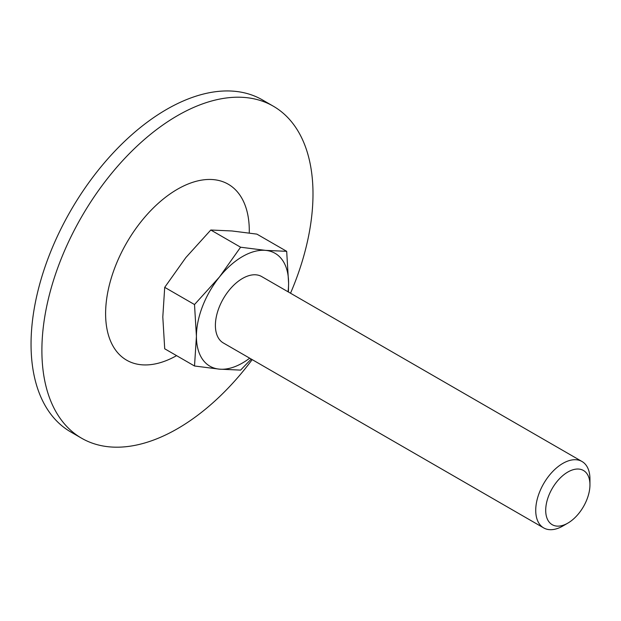 <?xml version="1.0" encoding="UTF-8"?>
<svg xmlns="http://www.w3.org/2000/svg" width="621" height="621" viewBox="0 0 621 621"><rect width="100%" height="100%" fill="white"/><g stroke="black" fill="none" stroke-linecap="round" stroke-linejoin="round"><path stroke-width="0.93" d="M240.599 247.212L265.555 250.372L286.685 251.326L256.892 234.125L231.936 230.965L210.798 230.011L240.599 247.212L219.461 276.982A65.174 37.633 -60 0 1 265.555 250.372A65.174 37.633 -60 0 1 288.594 283.153L286.685 251.326M288.423 292.002L288.594 283.153A65.174 37.633 -60 0 1 288.035 291.777M251.233 359.07L240.599 370.108L219.461 369.153L194.513 365.994L196.422 336.372L194.513 304.546L219.461 276.982A65.174 37.633 -60 0 0 196.422 336.372A65.174 37.633 -60 0 0 219.461 369.153A65.174 37.633 -60 0 0 249.696 358.185M210.798 230.011L185.85 257.575L164.712 287.344L162.803 316.966L164.712 348.792L194.513 365.994M164.712 287.344L194.513 304.546M543.67 527.904L223.335 342.963A38.339 22.139 -60 0 1 223.335 298.693A38.339 22.139 -60 0 1 261.674 276.562L582.009 461.504A38.339 22.139 -60 0 1 589.95 479.055L589.95 484.815A31.283 18.063 -60 0 1 567.827 523.13L562.843 526.01A38.339 22.139 -60 0 1 543.67 527.904A38.339 22.139 -60 0 1 543.67 483.635A38.339 22.139 -60 0 1 582.009 461.504M562.843 526.01L567.827 523.13A31.283 18.063 -60 0 1 545.704 510.353A31.283 18.063 -60 0 1 567.827 472.038A31.283 18.063 -60 0 1 589.95 484.815M252.188 359.621A191.695 110.678 -60 0 1 177.443 428.723A191.695 110.678 -60 0 1 81.599 438.216L70.755 431.952A191.695 110.678 -60 0 1 70.747 210.597A191.695 110.678 -60 0 1 262.45 99.927L273.294 106.183A191.695 110.678 -60 0 1 290.527 293.213M81.599 438.216A191.695 110.678 -60 0 1 81.592 216.861A191.695 110.678 -60 0 1 273.294 106.183M176.589 355.647A101.596 58.661 -60 0 1 105.617 312.254A101.596 58.661 -60 0 1 179.034 188.342A101.596 58.661 -60 0 1 249.262 232.999"/></g></svg>
